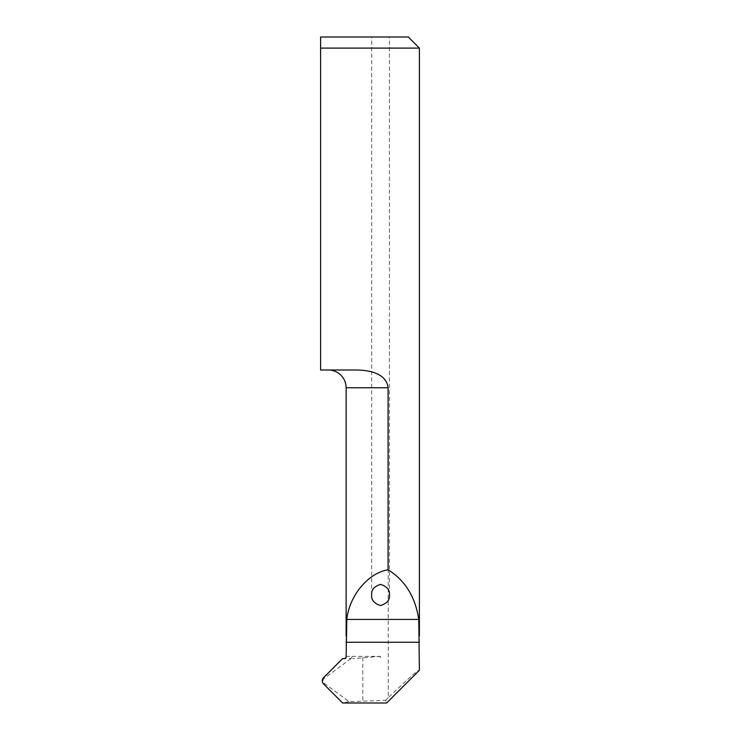 <?xml version="1.0" encoding="UTF-8"?>
<svg xmlns="http://www.w3.org/2000/svg" width="740" height="740" viewBox="0 0 740 740"><rect width="100%" height="100%" fill="white"/><g stroke="black" fill="none" stroke-linecap="round" stroke-linejoin="round"><path stroke-width="0.56" stroke-dasharray="3.7 2.78" d="M389.425 594.96L389.425 37L371.665 37L389.425 37M371.665 594.96L371.665 37M419.395 48.1L320.605 48.1L320.605 370L355.968 370C368.391 370.111 386.336 372.849 388.084 387.76L346.135 387.76M419.395 642.255L419.395 636.113M346.135 656.38L352.046 656.38A2.22 1.961 90 0 1 350.075 658.6L342.629 658.6M388.084 387.76L388.287 697.663C408.064 678.682 418.433 669.543 419.395 670.255M350.964 658.6L324.24 678.34C322.631 679.977 322.631 681.623 324.24 683.26L349.104 701.631L385.577 700.41L386.65 703M349.104 701.631L342.629 703M320.605 37L408.295 37M346.375 656.38A2.22 2.211 90 0 1 344.165 658.6L343.915 658.6M352.046 656.38L380.416 656.38L380.416 658.6M380.416 656.38L352.74 658.6M385.577 700.41L388.287 697.663M362.804 657.527L362.804 701.011M324.24 678.34L323.565 677.664M324.24 683.26L323.565 683.936M346.135 642.255L346.135 636.104"/><path stroke-width="1.11" d="M371.665 594.96C371.156 589.956 374.116 586.432 380.545 584.378C386.974 586.432 389.934 589.956 389.425 594.96C389.934 599.964 386.974 603.489 380.545 605.542C374.116 603.489 371.156 599.964 371.665 594.96M346.135 636.104L346.135 387.76A17.76 17.76 0 0 0 328.375 370M388.084 569.8C368.317 572.806 349.169 595.839 346.82 619.426L346.135 656.38A2.22 2.22 0 0 1 343.915 658.6L342.629 658.6L323.565 677.664A4.44 4.44 0 0 0 323.565 683.936L342.629 703L386.65 703L419.395 670.255L418.766 619.426C415.344 596.912 405.122 580.364 388.084 569.8L388.084 387.76C386.336 372.914 368.492 370.102 355.968 370L320.605 370L320.605 48.1L419.395 48.1L419.395 636.113M320.605 37L320.605 48.1L320.605 37L408.295 37L419.395 48.1M346.135 387.76L388.084 387.76M418.766 619.426L346.82 619.426M419.395 642.255L346.135 642.255"/></g></svg>
